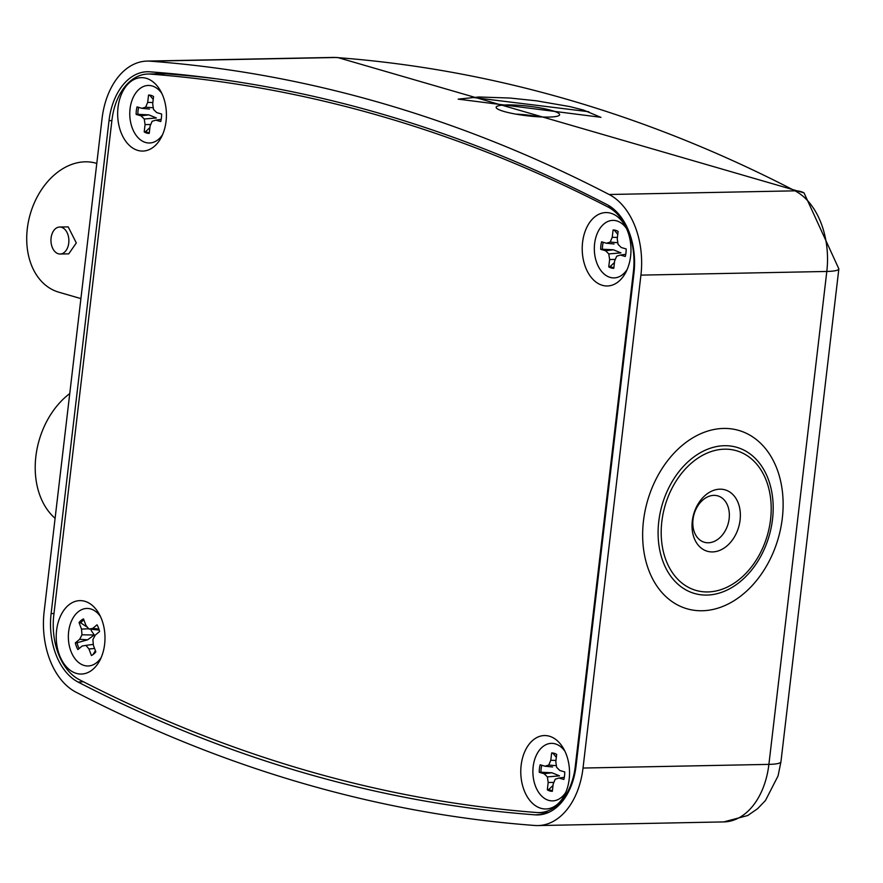 <?xml version="1.0" encoding="UTF-8"?>
<svg xmlns="http://www.w3.org/2000/svg" width="883" height="883" viewBox="0 0 883 883"><rect width="100%" height="100%" fill="white"/><g stroke="black" fill="none" stroke-linecap="round" stroke-linejoin="round"><path stroke-width="1.32" d="M102.053 118.62L44.15 611.544A71.026 47.163 -91.1 0 0 75.938 692.162A2486.109 1650.592 -91.1 0 0 535.021 825.495A71.026 47.163 -91.1 0 0 537.968 825.572A71.026 47.163 -91.1 0 0 583.023 768.044L640.926 275.121A71.026 47.163 -91.1 0 0 609.138 194.503A2486.109 1650.592 -91.1 0 0 150.066 61.17A71.026 47.163 -91.1 0 0 147.108 61.093A71.026 47.163 -91.1 0 0 102.053 118.62M588.795 111.733L471.489 97.296M159.9 72.605A59.591 39.569 -91.1 0 0 155.242 73.874M537.736 812.581A2474.674 1642.998 -91.1 0 0 546.422 813.309M149.823 71.81A60.375 40.088 -91.1 0 0 148.565 71.744A60.375 40.088 -91.1 0 0 109.028 120.64L51.115 613.564A60.375 40.088 -91.1 0 0 78.134 682.084A2475.457 1643.517 -91.1 0 0 535.253 814.854A60.375 40.088 -91.1 0 0 539.005 814.866A60.375 40.088 -91.1 0 0 576.058 766.025L633.961 273.101A60.375 40.088 -91.1 0 0 606.941 204.569A2475.457 1643.517 -91.1 0 0 149.823 71.81M503.994 111.468A31.965 4.845 6.7 0 0 536.456 116.677A31.965 4.845 6.7 0 0 559.171 115.419A31.965 4.845 6.7 0 0 528.453 106.181A31.965 4.845 6.7 0 0 496.434 108.046A31.965 4.845 6.7 0 0 503.994 111.468M692.294 521.025A31.965 23.411 106.2 0 0 724.943 547.493A31.965 23.411 106.2 0 0 731.334 493.144A31.965 23.411 106.2 0 0 692.294 521.025M600.804 117.284L458.2 99.139L478.84 96.998L509.899 98.035L536.4 100.805L569.811 106.589L583.553 110.077L600.97 117.395M538.917 116.843A24.15 3.664 6.7 0 0 515.804 114.128M693.023 519.425A24.15 17.682 106.2 0 0 704.347 542.261A24.15 17.682 106.2 0 0 728.067 524.005A24.15 17.682 106.2 0 0 717.813 495.882A24.15 17.682 106.2 0 0 693.023 519.425M80.916 298.609L58.764 292.174A67.13 49.15 -73.8 0 1 30.287 214.006A67.13 49.15 -73.8 0 1 96.214 163.256L96.788 163.421M59.658 227.03L68.201 226.865L76.313 242.935L68.731 253.851L60.187 254.017A13.499 8.962 88.9 0 1 50.96 240.706A13.499 8.962 88.9 0 1 59.658 227.03A13.499 8.962 88.9 0 1 68.742 243.09A13.499 8.962 88.9 0 1 60.187 254.017M549.392 736.212A36.722 24.382 -91.1 0 0 522.14 759.579A36.722 24.382 -91.1 0 0 533.509 804.225A36.722 24.382 -91.1 0 0 564.425 795.23A36.722 24.382 -91.1 0 0 563.509 748.541A36.722 24.382 -91.1 0 0 549.392 736.212M610.826 213.233A36.722 24.382 -91.1 0 0 583.575 236.6A36.722 24.382 -91.1 0 0 594.954 281.247A36.722 24.382 -91.1 0 0 625.859 272.251A36.722 24.382 -91.1 0 0 624.943 225.562A36.722 24.382 -91.1 0 0 610.826 213.233M146.28 78.311A36.722 24.382 -91.1 0 0 119.028 101.677A36.722 24.382 -91.1 0 0 130.397 146.324A36.722 24.382 -91.1 0 0 161.313 137.329A36.722 24.382 -91.1 0 0 160.397 90.651A36.722 24.382 -91.1 0 0 146.28 78.311M84.845 601.29A36.722 24.382 -91.1 0 0 57.594 624.656A36.722 24.382 -91.1 0 0 68.962 669.303A36.722 24.382 -91.1 0 0 99.878 660.318A36.722 24.382 -91.1 0 0 98.962 613.63A36.722 24.382 -91.1 0 0 84.845 601.29M215.96 78.753A2505.998 1663.804 -91.1 0 0 166.092 73.786A56.821 37.726 -91.1 0 0 163.664 73.708L148.002 74.017A56.821 37.726 -91.1 0 0 111.953 120.044L53.797 615.131A56.821 37.726 -91.1 0 0 79.282 679.656A2505.998 1663.804 -91.1 0 0 536.787 812.526A56.821 37.726 -91.1 0 0 539.204 812.603A56.821 37.726 -91.1 0 0 575.252 766.576L633.409 271.489A56.821 37.726 -91.1 0 0 607.923 206.964A2505.998 1663.804 -91.1 0 0 150.419 74.095A56.821 37.726 -91.1 0 0 148.002 74.017M162.649 134.525A28.764 19.095 88.9 0 1 145.563 142.472A28.764 19.095 88.9 0 1 130.066 108.764A28.764 19.095 88.9 0 1 152.207 85.982A28.764 19.095 88.9 0 1 161.832 93.41M136.148 114.426L141.048 115.839L144.249 118.995L145.066 124.602L144.205 131.942A19.183 12.737 -91.1 0 0 149.227 133.399L150.088 126.059L152.13 121.291L155.838 120.143L160.728 121.556A19.183 12.737 -91.1 0 0 161.611 114.028L156.721 112.605L153.521 109.459L152.693 103.852L153.565 96.512A19.183 12.737 -91.1 0 0 151.545 95.541A19.183 12.737 -91.1 0 0 148.543 95.055L147.682 102.395L145.64 107.163L141.931 108.311L137.042 106.887A19.183 12.737 -91.1 0 0 136.148 114.426L137.869 114.326A18.675 12.406 88.9 0 1 138.653 107.362M149.492 109.062L141.931 108.311M153.278 107.781L145.64 107.163M152.858 102.516L147.682 102.395M153.212 99.448L149.989 95.519L148.543 95.055M149.989 95.519A18.675 12.406 88.9 0 1 152.207 95.794M149.293 132.792A18.675 12.406 88.9 0 1 145.761 131.479L149.911 127.571M144.249 118.995L156.401 117.969L148.808 114.856L137.869 114.326M145.761 131.479L144.205 131.942M150.761 124.492L145.066 124.602M148.808 114.856L141.048 115.839M161.203 119.393L155.838 120.143M627.195 269.436A28.764 19.095 88.9 0 1 610.109 277.383A28.764 19.095 88.9 0 1 594.612 243.686A28.764 19.095 88.9 0 1 616.753 220.905A28.764 19.095 88.9 0 1 626.378 228.322M600.705 249.337L605.595 250.761L608.795 253.918L609.623 259.525L608.751 266.865A19.183 12.737 -91.1 0 0 613.773 268.322L614.634 260.982L616.676 256.202L620.385 255.055L625.274 256.478A19.183 12.737 -91.1 0 0 626.168 248.951L621.268 247.527L618.067 244.37L617.239 238.763L618.111 231.423A19.183 12.737 -91.1 0 0 616.091 230.463A19.183 12.737 -91.1 0 0 613.089 229.966L612.228 237.306L610.186 242.085L606.478 243.233L601.588 241.81A19.183 12.737 -91.1 0 0 600.705 249.337L602.416 249.249A18.675 12.406 88.9 0 1 603.199 242.284M614.038 243.984L606.478 243.233M617.824 242.704L610.186 242.085M617.405 237.428L612.228 237.306M617.758 234.359L614.535 230.441L613.089 229.966M614.535 230.441A18.675 12.406 88.9 0 1 616.753 230.717M613.84 267.715A18.675 12.406 88.9 0 1 610.308 266.401L614.458 262.494M608.795 253.918L620.948 252.891L613.354 249.779L602.416 249.249M610.308 266.401L608.751 266.865M615.308 259.414L609.623 259.525M613.354 249.779L605.595 250.761M625.749 254.315L620.385 255.055M565.76 792.415A28.764 19.095 88.9 0 1 548.674 800.362A28.764 19.095 88.9 0 1 533.177 766.665A28.764 19.095 88.9 0 1 555.308 743.883A28.764 19.095 88.9 0 1 564.943 751.301M539.259 772.316L544.149 773.74L547.361 776.897L548.177 782.504L547.317 789.844A19.183 12.737 -91.1 0 0 552.339 791.3L553.199 783.961L555.241 779.181L558.95 778.044L563.84 779.457A19.183 12.737 -91.1 0 0 564.723 771.93L559.833 770.506L556.632 767.349L555.804 761.742L556.676 754.402A19.183 12.737 -91.1 0 0 554.656 753.442A19.183 12.737 -91.1 0 0 551.654 752.945L550.793 760.285L548.751 765.064L545.043 766.212L540.153 764.788A19.183 12.737 -91.1 0 0 539.259 772.316L540.981 772.228A18.675 12.406 88.9 0 1 541.765 765.263M552.603 766.963L545.043 766.212M556.389 765.682L548.751 765.064M555.97 760.418L550.793 760.285M556.323 757.349L553.1 753.42L551.654 752.945M553.1 753.42A18.675 12.406 88.9 0 1 555.319 753.696M552.405 790.693A18.675 12.406 88.9 0 1 548.873 789.38L553.023 785.473M547.361 776.897L559.513 775.87L551.919 772.757L540.981 772.228M548.873 789.38L547.317 789.844M553.873 782.393L548.177 782.504M551.919 772.757L544.149 773.74M564.314 777.294L558.95 778.044M101.214 657.504A28.764 19.095 88.9 0 1 70.85 651.025A28.764 19.095 88.9 0 1 75.563 614.402A28.764 19.095 88.9 0 1 100.397 616.389M95.839 651.842L93.377 645.285L92.903 639.601L95.243 635.131L99.558 631.544A19.183 12.737 -91.1 0 0 97.031 624.822L92.715 628.409L88.94 629.027L85.949 625.44L83.488 618.884A19.183 12.737 -91.1 0 0 79.062 622.57L81.512 629.126L81.987 634.811L79.658 639.281L75.342 642.868A19.183 12.737 -91.1 0 0 77.87 649.59L82.185 646.003L85.949 645.385L88.951 648.972L91.413 655.528A19.183 12.737 -91.1 0 0 95.839 651.842M92.98 654.612L95.419 650.716M94.569 648.464L88.951 648.972M93.3 644.369L85.949 645.385M79.128 648.552A18.675 12.406 88.9 0 1 77.064 642.758L75.342 642.868M77.064 642.758L87.594 639.822L94.282 634.998L91.148 630.462M87.527 627.327L80.706 622.879A18.675 12.406 88.9 0 1 83.885 619.932M80.706 622.879L79.062 622.57M99.194 630.098L88.94 629.027M98.863 628.972L92.715 628.409M87.594 639.822L79.658 639.281M94.282 634.998L81.987 634.811M88.719 628.751L81.512 629.126M583.023 768.044L768.894 764.38A35.519 5.386 6.7 0 0 780.947 761.786L778.055 775.925L765.462 800.506L757.603 808.685L747.746 815.517L723.839 821.907A71.026 47.163 -91.1 0 0 768.894 764.38L826.808 271.456A71.026 47.163 -91.1 0 0 795.02 190.838L609.138 194.503M640.926 275.121L826.808 271.456A35.519 5.386 6.7 0 0 838.85 268.862L804.005 192.858A35.519 24.989 -62.6 0 0 795.02 190.838A2486.109 1650.592 -91.1 0 0 335.937 57.505L150.066 61.17M723.585 428.443A92.858 67.991 -73.8 0 1 767.647 563.994A92.858 67.991 -73.8 0 1 647.405 566.356A92.858 67.991 -73.8 0 1 723.585 428.443M804.005 192.858L337.803 57.561A35.519 26.512 -85.7 0 0 335.937 57.505A71.026 47.163 -91.1 0 0 332.99 57.428L147.108 61.093M111.887 120.607L109.028 120.64M542.714 814.358L535.253 814.854M83.377 681.753L78.134 682.084M53.984 613.53L51.115 613.564M661.831 521.632A72.715 53.245 106.2 0 0 736.113 581.842A72.715 53.245 106.2 0 0 750.638 458.2A72.715 53.245 106.2 0 0 661.831 521.632M724.413 445.716A76.07 55.706 -73.8 0 1 772.515 519.281A76.07 55.706 -73.8 0 1 706.864 595.076A76.07 55.706 -73.8 0 1 658.762 521.522A76.07 55.706 -73.8 0 1 724.413 445.716M150.419 74.095L166.092 73.786M575.252 766.576L575.992 766.565M633.409 271.489L634.137 271.478M607.923 206.964L610.804 206.909M69.757 393.564A74.591 54.625 106.2 0 0 55.099 518.321M723.839 821.907L537.968 825.572M838.85 268.862L780.947 761.786M337.803 57.561L332.99 57.428M539.204 812.603L548.652 812.415M55.099 518.354L69.801 393.189"/></g></svg>

